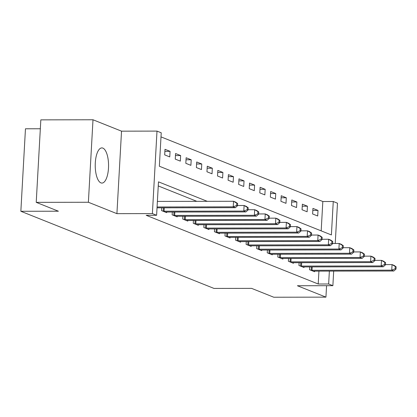 <?xml version="1.0" encoding="UTF-8"?>
<svg xmlns="http://www.w3.org/2000/svg" width="417" height="417" viewBox="0 0 417 417"><rect width="100%" height="100%" fill="white"/><g stroke="black" fill="none" stroke-linecap="round" stroke-linejoin="round"><path stroke-width="0.63" d="M102.863 148.103A17.587 6.667 89.9 0 0 101.863 147.905A17.587 6.667 89.9 0 0 95.243 164.173A17.587 6.667 89.9 0 0 100.919 182.881A17.587 6.667 89.9 0 0 101.925 183.079A17.587 6.667 89.9 0 0 108.54 166.805A17.587 6.667 89.9 0 0 102.863 148.103M321.184 230.872L322.826 201.52L333.261 201.505L337.483 203.194L335.232 243.486M40.334 128.764L25.463 128.79L20.85 211.278L214.015 288.428L251.576 288.366L273.766 297.227L325.932 297.139L326.574 285.692M20.85 211.278L58.411 211.216L36.222 202.349L40.83 119.861L92.996 119.773L88.383 202.261L116.916 213.655L152.387 213.593L157 131.105L161.228 132.794L159.357 166.237L331.39 234.943L333.261 201.505M116.916 213.655L121.529 131.167L92.996 119.773M121.529 131.167L157 131.105M322.826 201.52L160.998 136.885M36.222 202.349L88.383 202.261M164.684 154.884L169.755 156.912L170.068 151.335L164.996 149.312L164.684 154.884M175.249 159.106L180.326 161.129L180.634 155.557L175.562 153.529L175.249 159.106M185.82 163.323L190.892 165.351L191.205 159.779L186.133 157.751L185.82 163.323M196.386 167.545L201.458 169.573L201.771 163.996L196.699 161.973L196.386 167.545M206.952 171.768L212.024 173.79L212.336 168.218L207.265 166.195L206.952 171.768M217.518 175.984L222.595 178.012L222.902 172.44L217.83 170.412L217.518 175.984M228.089 180.207L233.16 182.234L233.473 176.662L228.396 174.634L228.089 180.207M238.654 184.429L243.726 186.451L244.039 180.879L238.967 178.857L238.654 184.429M249.22 188.651L254.292 190.673L254.605 185.101L249.533 183.073L249.22 188.651M259.786 192.868L264.858 194.895L265.17 189.323L260.099 187.296L259.786 192.868M270.357 197.09L275.428 199.118L275.741 193.54L270.664 191.518L270.357 197.09M280.922 201.312L285.994 203.334L286.307 197.762L281.235 195.735L280.922 201.312M291.488 205.529L296.56 207.557L296.873 201.984L291.801 199.957L291.488 205.529M302.054 209.751L307.126 211.779L307.438 206.201L302.367 204.179L302.054 209.751M312.625 213.973L317.697 215.996L318.004 210.423L312.932 208.396L312.625 213.973M207.259 201.322L158.486 181.843L156.615 215.281L146.185 215.302L318.213 284.008L318.932 271.133M196.829 201.338L158.257 185.935M161.723 207.822L161.567 210.621L166.644 212.644L166.675 212.05M172.294 212.044L172.138 214.838L177.209 216.866L177.241 216.272M182.86 216.261L182.703 219.061L187.775 221.088L187.806 220.494M193.425 220.484L193.269 223.283L198.341 225.305L198.377 224.711M203.991 224.706L203.835 227.5L208.907 229.527L208.943 228.933M214.562 228.923L214.406 231.722L219.478 233.749L219.509 233.155M225.128 233.145L224.972 235.944L230.043 237.966L230.075 237.377M235.694 237.367L235.537 240.161L240.609 242.188L240.645 241.594M246.259 241.584L246.103 244.383L251.175 246.411L251.211 245.816M256.83 245.806L256.674 248.605L261.746 250.633L261.777 250.038M267.396 250.028L267.24 252.827L272.311 254.85L272.343 254.255M277.962 254.245L277.805 257.044L282.877 259.072L282.914 258.477M288.528 258.467L288.371 261.266L293.443 263.294L293.479 262.7M299.098 262.689L298.942 265.488L304.014 267.511L304.045 266.916M309.664 266.911L309.508 269.705L314.58 271.733L314.611 271.139M333.689 271.107L332.875 285.681L297.399 285.744L325.932 297.139M332.875 285.681L328.648 283.993L329.367 271.113M318.213 284.008L328.648 283.993M156.615 215.281L152.387 213.593M312.823 210.434L318.004 210.423M302.252 206.212L307.438 206.201M291.686 201.99L296.873 201.984M281.121 197.773L286.307 197.762M270.555 193.551L275.741 193.54M259.984 189.328L265.17 189.323M249.418 185.112L254.605 185.101M238.852 180.889L244.039 180.879M228.287 176.667L233.473 176.662M217.716 172.45L222.902 172.44M207.15 168.228L212.336 168.218M196.584 164.006L201.771 163.996M186.018 159.784L191.205 159.779M175.448 155.567L180.634 155.557M164.882 151.345L170.068 151.335M157.079 206.983L233.233 206.848L235.35 207.692L157.032 207.828M157.391 201.411L233.546 201.275L235.662 202.12L237.643 203.532L236.799 203.199L236.674 205.425L237.518 205.763L237.643 203.532M236.674 205.425L233.233 206.848L233.546 201.275L236.799 203.199M235.35 207.692L237.518 205.763M162.943 211.169L163.25 211.184A2.257 0.313 -176.8 0 0 164.09 211.21L243.804 211.07L245.915 211.914L166.206 212.055A2.257 0.313 -176.8 0 0 165.486 212.081L165.268 212.097M237.534 205.508L244.112 205.498L246.228 206.342L248.214 207.755L247.364 207.416L247.245 209.647L248.089 209.986L248.214 207.755M247.245 209.647L243.804 211.07L244.112 205.498L247.364 207.416M245.915 211.914L248.089 209.986M173.508 215.391L173.816 215.407A2.257 0.313 -176.8 0 0 174.66 215.427L254.37 215.292L256.481 216.136L176.772 216.272A2.257 0.313 -176.8 0 0 176.052 216.298L175.833 216.319M248.099 209.73L254.683 209.72L256.794 210.564L258.78 211.977L257.935 211.638L257.81 213.869L258.655 214.208L258.78 211.977M257.81 213.869L254.37 215.292L254.683 209.72L257.935 211.638M256.481 216.136L258.655 214.208M184.079 219.608L184.387 219.629A2.257 0.313 -176.8 0 0 185.226 219.65L264.936 219.514L267.047 220.353L187.337 220.494A2.257 0.313 -176.8 0 0 186.623 220.52L186.399 220.536M258.67 213.947L265.248 213.937L267.36 214.781L269.346 216.194L268.501 215.86L268.376 218.086L269.22 218.425L269.346 216.194M268.376 218.086L264.936 219.514L265.248 213.937L268.501 215.86M267.047 220.353L269.22 218.425M194.645 223.83L194.953 223.846A2.257 0.313 -176.8 0 0 195.792 223.872L275.501 223.731L277.618 224.575L197.908 224.716A2.257 0.313 -176.8 0 0 197.189 224.742L196.965 224.758M269.236 218.169L275.814 218.159L277.925 219.003L279.911 220.416L279.067 220.077L278.942 222.308L279.786 222.647L279.911 220.416M278.942 222.308L275.501 223.731L275.814 218.159L279.067 220.077M277.618 224.575L279.786 222.647M205.211 228.052L205.518 228.068A2.257 0.313 -176.8 0 0 206.358 228.089L286.072 227.953L288.183 228.797L208.474 228.933A2.257 0.313 -176.8 0 0 207.755 228.959L207.536 228.98M279.802 222.391L286.38 222.381L288.496 223.225L290.482 224.638L289.633 224.299L289.507 226.53L290.357 226.869L290.482 224.638M289.507 226.53L286.072 227.953L286.38 222.381L289.633 224.299M288.183 228.797L290.357 226.869M215.777 232.269L216.084 232.29A2.257 0.313 -176.8 0 0 216.929 232.311L296.638 232.175L298.749 233.02L219.04 233.155A2.257 0.313 -176.8 0 0 218.32 233.181L218.101 233.197M290.368 226.613L296.951 226.598L299.062 227.442L301.048 228.86L300.204 228.521L300.078 230.747L300.923 231.086L301.048 228.86M300.078 230.747L296.638 232.175L296.951 226.598L300.204 228.521M298.749 233.02L300.923 231.086M226.348 236.491L226.655 236.507A2.257 0.313 -176.8 0 0 227.494 236.533L307.204 236.392L309.315 237.237L229.605 237.377A2.257 0.313 -176.8 0 0 228.891 237.403L228.667 237.419M300.938 230.83L307.517 230.82L309.628 231.664L311.614 233.077L310.769 232.738L310.644 234.969L311.489 235.308L311.614 233.077M310.644 234.969L307.204 236.392L307.517 230.82L310.769 232.738M309.315 237.237L311.489 235.308M236.913 240.713L237.221 240.729A2.257 0.313 -176.8 0 0 238.06 240.75L317.77 240.614L319.886 241.459L240.176 241.594A2.257 0.313 -176.8 0 0 239.457 241.62L239.233 241.641M311.504 235.052L318.082 235.042L320.193 235.886L322.179 237.299L321.335 236.96L321.21 239.191L322.054 239.53L322.179 237.299M321.21 239.191L317.77 240.614L318.082 235.042L321.335 236.96M319.886 241.459L322.054 239.53M247.479 244.935L247.787 244.951A2.257 0.313 -176.8 0 0 248.626 244.972L328.335 244.836L330.452 245.681L250.742 245.816A2.257 0.313 -176.8 0 0 250.023 245.842L249.804 245.858M322.07 239.275L328.648 239.259L330.764 240.103L332.75 241.521L331.901 241.182L331.776 243.413L332.625 243.747L332.75 241.521M331.776 243.413L328.335 244.836L328.648 239.259L331.901 241.182M330.452 245.681L332.625 243.747M258.045 249.152L258.352 249.168A2.257 0.313 -176.8 0 0 259.197 249.194L338.906 249.053L341.017 249.898L261.308 250.038A2.257 0.313 -176.8 0 0 260.589 250.064L260.37 250.08M332.636 243.492L339.214 243.481L341.33 244.326L343.316 245.738L342.472 245.405L342.347 247.63L343.191 247.969L343.316 245.738M342.347 247.63L338.906 249.053L339.214 243.481L342.472 245.405M341.017 249.898L343.191 247.969M268.616 253.374L268.923 253.39A2.257 0.313 -176.8 0 0 269.763 253.416L349.472 253.275L351.583 254.12L271.874 254.255A2.257 0.313 -176.8 0 0 271.159 254.281L270.935 254.302M343.207 247.714L349.785 247.703L351.896 248.548L353.882 249.96L353.037 249.621L352.912 251.852L353.757 252.191L353.882 249.96M352.912 251.852L349.472 253.275L349.785 247.703L353.037 249.621M351.583 254.12L353.757 252.191M279.182 257.597L279.489 257.612A2.257 0.313 -176.8 0 0 280.328 257.633L360.038 257.498L362.154 258.342L282.445 258.477A2.257 0.313 -176.8 0 0 281.725 258.504L281.501 258.524M353.772 251.936L360.351 251.92L362.462 252.765L364.448 254.182L363.603 253.844L363.478 256.074L364.322 256.408L364.448 254.182M363.478 256.074L360.038 257.498L360.351 251.92L363.603 253.844M362.154 258.342L364.322 256.408M289.747 261.813L290.055 261.834A2.257 0.313 -176.8 0 0 290.894 261.855L370.604 261.714L372.72 262.559L293.01 262.7A2.257 0.313 -176.8 0 0 292.291 262.726L292.072 262.741M364.338 256.153L370.916 256.142L373.033 256.987L375.019 258.399L374.169 258.066L374.044 260.291L374.893 260.63L375.019 258.399M374.044 260.291L370.604 261.714L370.916 256.142L374.169 258.066M372.72 262.559L374.893 260.63M300.313 266.036L300.621 266.051A2.257 0.313 -176.8 0 0 301.465 266.077L381.174 265.937L383.286 266.781L303.576 266.922A2.257 0.313 -176.8 0 0 302.857 266.948L302.638 266.963M374.904 260.375L381.482 260.364L383.598 261.209L385.584 262.621L384.74 262.283L384.615 264.514L385.459 264.852L385.584 262.621M384.615 264.514L381.174 265.937L381.482 260.364L384.74 262.283M383.286 266.781L385.459 264.852M310.884 270.258L311.191 270.273A2.257 0.313 -176.8 0 0 312.031 270.294L391.74 270.159L393.851 271.003L314.142 271.139A2.257 0.313 -176.8 0 0 313.428 271.165L313.203 271.186M385.475 264.597L392.053 264.587L394.164 265.426L396.15 266.844L395.306 266.505L395.18 268.736L396.025 269.069L396.15 266.844M395.18 268.736L391.74 270.159L392.053 264.587L395.306 266.505M393.851 271.003L396.025 269.069M163.25 211.184L163.438 207.817M164.09 211.21L164.282 207.817M173.816 215.407L174.009 212.039M174.66 215.427L174.848 212.039M184.387 219.629L184.575 216.261M185.226 219.65L185.414 216.256M194.953 223.846L195.14 220.478M195.792 223.872L195.985 220.478M205.518 228.068L205.706 224.7M206.358 228.089L206.551 224.7M216.084 232.29L216.277 228.923M216.929 232.311L217.116 228.917M226.655 236.507L226.843 233.139M227.494 236.533L227.682 233.139M237.221 240.729L237.409 237.362M238.06 240.75L238.248 237.362M247.787 244.951L247.974 241.584M248.626 244.972L248.819 241.584M258.352 249.168L258.545 245.806M259.197 249.194L259.384 245.801M268.923 253.39L269.111 250.023M269.763 253.416L269.95 250.023M279.489 257.612L279.677 254.245M280.328 257.633L280.516 254.245M290.055 261.834L290.242 258.467M290.894 261.855L291.087 258.462M300.621 266.051L300.808 262.684M301.465 266.077L301.653 262.684M311.191 270.273L311.379 266.906M312.031 270.294L312.218 266.906"/></g></svg>
